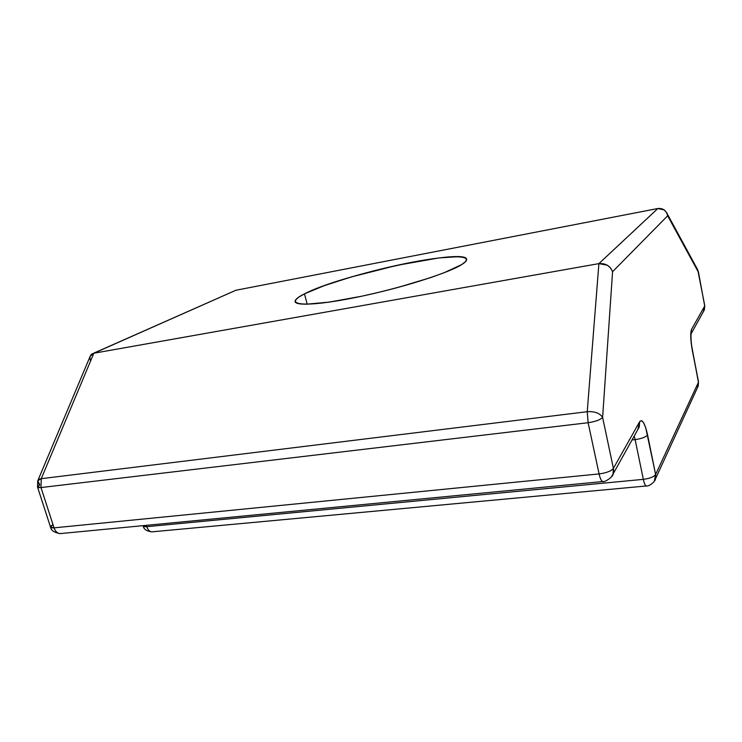 <?xml version="1.0" encoding="UTF-8"?>
<svg xmlns="http://www.w3.org/2000/svg" width="742" height="742" viewBox="0 0 742 742"><rect width="100%" height="100%" fill="white"/><g stroke="black" fill="none" stroke-linecap="round" stroke-linejoin="round"><path stroke-width="1.11" d="M304.48 293.86C324.699 283.732 372.79 269.745 412.2 262.223C451.739 254.589 477.264 254.766 461.876 264.477C449.411 272.453 407.775 286.06 367.021 295.056C326.211 304.118 295.947 306.548 295.13 301.688C294.778 299.787 297.894 297.171 304.48 293.86L307.197 304.211L304.48 293.86C340.04 275.05 465.29 247.819 466.616 259.255C466.913 260.553 465.336 262.297 461.876 264.477L443.929 272.824L430.536 277.647L397.591 287.553L379.533 292.163L361.54 296.253L329.123 302.124L306.029 304.229L299.128 303.803L295.585 302.439L295.409 300.25L298.46 297.338L304.48 293.86L324.078 285.726L351.012 277.035L397.165 265.302L438.912 257.938L458.083 256.695L463.796 257.353L466.477 258.893L465.874 261.286L461.876 264.477C447.222 274.058 389.346 291.587 344.483 299.62C299.434 307.782 283.667 304.072 304.48 293.86L307.197 304.211M235.789 290.28L657.968 208.502M233.647 291.254L93.844 353.229L598.896 263.623L657.848 208.521C663.107 208.094 666.381 210.524 667.652 215.801L698.343 272.064L704.714 305.992L691.525 329.448L690.848 332.295L691.229 343.453L698.426 382.306L655.622 474.481L645.726 427.763L643.583 422.755L641.44 420.612L639.632 421.725L613.393 468.387L602.615 417.375L612.567 271.72L667.652 215.801L698.343 272.064L704.714 305.992L691.525 329.448C690.264 333 690.505 339.855 692.24 350.011L698.5 381.88L698.213 386.025L697.471 387.639L698.5 381.88L692.314 349.621L698.426 382.306L655.622 474.481L655.399 479.007L654.286 481.28L655.399 479.007L655.622 474.481C653.897 476.883 649.797 478.497 643.323 479.351L635.133 439.607L632.026 439.95M93.371 353.331L235.882 290.261L93.844 353.229L235.882 290.261L657.848 208.521L598.896 263.623L607.355 265.209L610.638 268.048L612.567 271.72L667.652 215.801L666.548 212.5L667.652 215.801L698.408 271.813L704.714 305.992L691.525 329.448C690.264 333 690.505 339.855 692.24 350.011L692.314 349.621C690.848 341.552 690.848 335.551 690.95 335.514L691.525 329.448L691.071 333.863L704.362 309.887L704.77 305.704L704.362 309.887L703.351 311.723L704.362 309.887L704.77 305.704L697.749 269.847M90.57 361.02C89.207 356.772 90.292 354.166 93.844 353.229L41.255 478.683L587.237 411.699L598.896 263.623L657.848 208.521L664.285 209.958L666.548 212.5L664.183 209.884M146.415 525.336L146.823 526.681L146.415 525.336L146.823 526.681L643.323 479.351C644.186 483.292 645.141 485.509 646.199 485.982L646.199 485.982C649.167 486.724 655.687 481.066 655.399 479.007L698.213 386.025L698.426 382.306L655.622 474.481L647.571 434.886C644.9 423.181 642.247 418.794 639.632 421.725L613.393 468.387L602.615 417.375C600.334 419.833 595.501 421.614 588.118 422.717L40.995 487.559L54.036 527.85L599.091 473.925L588.118 422.717L40.995 487.559L54.036 527.85L50.549 527.191L37.545 487.086L40.995 487.559L54.036 527.85L599.091 473.925L588.118 422.717L40.995 487.559L37.545 487.086L39.818 484.841L37.759 480.797L41.255 478.683L93.844 353.229L598.896 263.623C605.565 263.132 610.119 265.831 612.567 271.72L610.638 268.048L607.355 265.209L598.896 263.623L587.237 411.699C594.657 411.263 599.786 413.155 602.615 417.375L612.567 271.72L667.652 215.801M692.11 349.287L692.24 350.011M152.741 531.773C150.134 532.153 148.159 530.447 146.823 526.681L643.323 479.351L635.133 439.607C641.654 438.68 645.8 437.103 647.571 434.886C645.8 437.103 641.654 438.68 635.133 439.607L643.323 479.351C644.186 483.292 645.141 485.509 646.199 485.982L151.748 531.866C149.55 531.606 147.899 529.871 146.823 526.681L143.206 525.642C143.169 526.532 144.375 526.876 146.823 526.681C147.899 529.871 149.55 531.606 151.748 531.866C146.48 531.096 143.642 529.12 143.225 525.939L146.823 526.681L643.323 479.351C649.797 478.497 653.897 476.883 655.622 474.481L647.571 434.886C644.9 423.181 642.247 418.794 639.632 421.725L639.205 427.086L637.907 429.377L639.252 426.975L637.851 429.488M697.424 269.253L698.343 272.064L697.424 269.253L666.863 213.112M93.844 353.229L41.255 478.683L40.995 487.559L41.255 478.683L587.237 411.699C594.657 411.263 599.786 413.155 602.615 417.375L613.393 468.387C611.195 471.096 606.427 472.942 599.091 473.925L54.036 527.85L50.549 527.191C51.096 530.419 54.259 532.561 60.028 533.619C57.31 533.303 55.316 531.383 54.036 527.85C55.316 531.383 57.31 533.303 60.028 533.619L602.68 481.558C604.062 482.912 613.671 476.466 613.013 474.138L639.252 426.975L639.632 421.725L613.393 468.387L613.013 474.138L611.167 477.227L613.013 474.138L613.393 468.387C611.195 471.096 606.427 472.942 599.091 473.925C600.12 478.423 601.317 480.964 602.68 481.558C601.317 480.964 600.12 478.423 599.091 473.925L588.118 422.717C595.501 421.614 600.334 419.833 602.615 417.375C599.786 413.155 594.657 411.263 587.237 411.699L588.118 422.717L587.237 411.699L598.896 263.623L93.844 353.229L90.172 356.253L37.963 480.315M60.028 533.619L61.447 533.489L60.028 533.619M50.549 527.191L52.728 524.705C49.454 527.005 49.89 528.054 54.036 527.85C55.678 532.135 58.145 534.008 61.447 533.489M91.062 354.695L91.878 353.99M612.567 271.72L602.615 417.375C600.334 419.833 595.501 421.614 588.118 422.717L587.237 411.699L41.255 478.683L40.995 487.559C36.85 487.874 36.46 486.965 39.818 484.841C36.618 481.623 37.091 479.564 41.255 478.683L37.759 480.797L37.545 487.086M235.882 290.261L657.848 208.521M691.071 333.863L691.525 329.448M698.426 382.306L697.471 387.639M703.351 311.723L704.714 305.992M646.644 485.945C645.475 486.214 644.362 484.016 643.323 479.351C649.797 478.497 653.897 476.883 655.622 474.481L654.286 481.28M647.571 434.886C645.8 437.103 641.654 438.68 635.133 439.607L634.197 436.055M639.632 421.725L637.907 429.377M603.357 481.484C601.799 481.901 600.38 479.378 599.091 473.925C606.427 472.942 611.195 471.096 613.393 468.387C614.033 471.764 613.291 474.713 611.167 477.227"/></g></svg>
